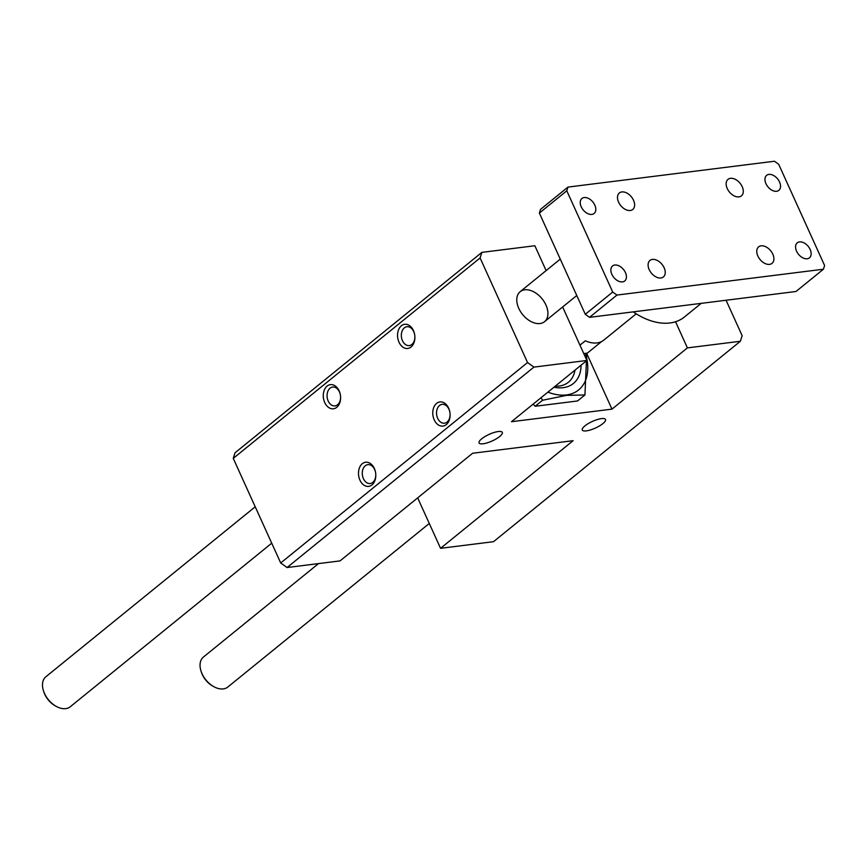 <?xml version="1.0" encoding="UTF-8"?>
<svg xmlns="http://www.w3.org/2000/svg" width="868" height="868" viewBox="0 0 868 868"><rect width="100%" height="100%" fill="white"/><g stroke="black" fill="none" stroke-linecap="round" stroke-linejoin="round"><path stroke-width="1.3" d="M546.124 270.599L534.851 245.742L481.881 252.371L480.102 257.948L527.549 362.553L280.7 562.974L287.069 567.531L340.039 560.902L472.615 453.259L573.119 440.684L440.553 548.316L493.523 541.686L740.371 341.265L742.151 335.688L726.071 300.241M527.549 362.553L533.928 367.11L287.069 567.531M374.347 468.47A12.174 8.604 82.9 0 1 375.54 472.344A12.174 8.604 82.9 0 1 375.768 474.178A12.174 8.604 82.9 0 1 364.918 485.722A12.174 8.604 82.9 0 1 360.101 466.431A12.174 8.604 82.9 0 1 374.347 468.47M339.138 390.86A12.174 8.604 82.9 0 1 340.332 394.723A12.174 8.604 82.9 0 1 340.56 396.557A12.174 8.604 82.9 0 1 329.71 408.112A12.174 8.604 82.9 0 1 324.892 388.821A12.174 8.604 82.9 0 1 339.138 390.86M413.428 330.545A12.174 8.604 82.9 0 1 414.622 334.419A12.174 8.604 82.9 0 1 414.85 336.252A12.174 8.604 82.9 0 1 403.989 347.797A12.174 8.604 82.9 0 1 399.171 328.505A12.174 8.604 82.9 0 1 413.428 330.545M448.637 408.166A12.174 8.604 82.9 0 1 449.83 412.029A12.174 8.604 82.9 0 1 450.058 413.862A12.174 8.604 82.9 0 1 439.197 425.418A12.174 8.604 82.9 0 1 434.38 406.115A12.174 8.604 82.9 0 1 448.637 408.166M480.102 257.948L233.253 458.369L280.7 562.974M481.881 252.371L235.033 452.792L233.253 458.369M518.771 308.379A19.335 12.532 -129.1 0 1 520.16 291.67A19.335 12.532 -129.1 0 1 542.077 298.787A19.335 12.532 -129.1 0 1 544.529 321.681A19.335 12.532 -129.1 0 1 518.771 308.379M499.642 436.539A12.76 3.635 -24.4 0 1 487.382 442.81A12.76 3.635 -24.4 0 1 479.06 442.93A12.76 3.635 -24.4 0 1 489.183 434.347A12.76 3.635 -24.4 0 1 502.301 432.394A12.76 3.635 -24.4 0 1 499.642 436.539M602.869 423.617A12.76 3.635 -24.4 0 1 590.609 429.888A12.76 3.635 -24.4 0 1 582.287 430.007A12.76 3.635 -24.4 0 1 592.399 421.425A12.76 3.635 -24.4 0 1 605.528 419.472A12.76 3.635 -24.4 0 1 602.869 423.617M675.543 321.746L687.402 347.894L611.973 409.132L511.469 421.718L586.898 360.47L562.638 306.99M533.928 367.11L586.898 360.47M687.402 347.894L740.371 341.265M440.553 548.316L417.671 497.874M541.003 397.728L542.587 400.256L566.522 395.374L584.934 394.962L577.535 400.962L535.187 406.267L533.115 404.141M611.973 409.132L586.876 353.797M375.757 474.069A9.505 6.716 82.9 0 1 370.202 483.519A9.505 6.716 82.9 0 1 362.368 474.915A9.505 6.716 82.9 0 1 367.848 464.651A9.505 6.716 82.9 0 1 374.651 469.523A9.505 6.716 82.9 0 1 375.562 472.442M340.56 396.448A9.505 6.716 82.9 0 1 335.005 405.909A9.505 6.716 82.9 0 1 327.16 397.305A9.505 6.716 82.9 0 1 332.639 387.041A9.505 6.716 82.9 0 1 339.442 391.913A9.505 6.716 82.9 0 1 340.354 394.831M414.839 336.144A9.505 6.716 82.9 0 1 409.284 345.594A9.505 6.716 82.9 0 1 401.439 336.99A9.505 6.716 82.9 0 1 406.918 326.726A9.505 6.716 82.9 0 1 413.721 331.598A9.505 6.716 82.9 0 1 414.633 334.516M450.047 413.754A9.505 6.716 82.9 0 1 444.492 423.204A9.505 6.716 82.9 0 1 436.647 414.611A9.505 6.716 82.9 0 1 442.127 404.347A9.505 6.716 82.9 0 1 448.93 409.208A9.505 6.716 82.9 0 1 449.841 412.137M581.061 365.211A43.498 28.188 -129.1 0 1 553.958 387.226M547.903 392.13A51.809 33.581 50.9 0 0 566.5 394.929A51.809 33.581 50.9 0 0 585.477 353.341M584.934 394.962L586.779 353.178M555.205 386.206A39.385 25.53 50.9 0 0 568.388 382.256A39.385 25.53 50.9 0 0 574.963 370.169M542.587 400.256L535.187 406.267M611.853 274.31A9.667 6.26 -129.1 0 1 612.548 265.955A9.667 6.26 -129.1 0 1 623.506 269.514A9.667 6.26 -129.1 0 1 624.732 280.961A9.667 6.26 -129.1 0 1 611.853 274.31M581.235 206.823A9.667 6.26 -129.1 0 1 581.94 198.468A9.667 6.26 -129.1 0 1 592.887 202.027A9.667 6.26 -129.1 0 1 594.124 213.474A9.667 6.26 -129.1 0 1 581.235 206.823M765.956 183.701A9.667 6.26 -129.1 0 1 766.661 175.347A9.667 6.26 -129.1 0 1 777.609 178.895A9.667 6.26 -129.1 0 1 778.846 190.352A9.667 6.26 -129.1 0 1 765.956 183.701M796.574 251.188A9.667 6.26 -129.1 0 1 797.269 242.834A9.667 6.26 -129.1 0 1 808.227 246.393A9.667 6.26 -129.1 0 1 809.453 257.839A9.667 6.26 -129.1 0 1 796.574 251.188M772.802 254.161A10.633 6.89 -129.1 0 1 772.032 263.351A10.633 6.89 -129.1 0 1 759.988 259.445A10.633 6.89 -129.1 0 1 758.632 246.848A10.633 6.89 -129.1 0 1 772.802 254.161M633.531 200.28A10.633 6.89 -129.1 0 1 632.761 209.459A10.633 6.89 -129.1 0 1 620.707 205.553A10.633 6.89 -129.1 0 1 619.361 192.956A10.633 6.89 -129.1 0 1 633.531 200.28M664.139 267.767A10.633 6.89 -129.1 0 1 663.38 276.957A10.633 6.89 -129.1 0 1 651.325 273.04A10.633 6.89 -129.1 0 1 649.969 260.443A10.633 6.89 -129.1 0 1 664.139 267.767M742.194 186.674A10.633 6.89 -129.1 0 1 741.424 195.864A10.633 6.89 -129.1 0 1 729.37 191.947A10.633 6.89 -129.1 0 1 728.013 179.351A10.633 6.89 -129.1 0 1 742.194 186.674M612.71 292.039L616.964 295.066L823.417 269.221L824.6 265.51L778.683 164.28L774.43 161.242L567.976 187.087L566.793 190.797L612.71 292.039L585.292 314.303L589.535 317.341L795.989 291.496L823.417 269.221M616.964 295.066L589.535 317.341M566.793 190.797L539.364 213.072L585.292 314.303M567.976 187.087L540.547 209.351L539.364 213.072M633.228 311.872A61.856 40.091 50.9 0 0 684.407 317.004L701.214 303.355M601.622 341.536L587.354 353.113L583.763 353.558M579.954 345.16L585.314 340.809A28.991 18.792 50.9 0 0 603.803 340.115L636.201 313.815M43.4 690.592L43.725 691.633A17.393 11.273 50.9 0 0 44.713 694.216A17.393 11.273 50.9 0 0 55.237 705.825L56.192 706.357A19.335 12.532 -129.1 0 1 44.496 693.456A19.335 12.532 -129.1 0 1 43.4 690.592A19.335 12.532 -129.1 0 1 45.895 676.747L255.214 506.793M271.727 543.184L70.265 706.758A19.335 12.532 -129.1 0 1 56.192 706.357M200.953 670.866L201.278 671.919A17.393 11.273 50.9 0 0 202.266 674.49A17.393 11.273 50.9 0 0 212.79 686.1L213.745 686.631A19.335 12.532 -129.1 0 1 202.049 673.731A19.335 12.532 -129.1 0 1 200.953 670.866A19.335 12.532 -129.1 0 1 203.448 657.022L318.523 563.592M429.28 523.458L227.817 687.033A19.335 12.532 -129.1 0 1 213.745 686.631M560.261 259.12L520.16 291.67M576.764 295.521L544.529 321.681"/></g></svg>
